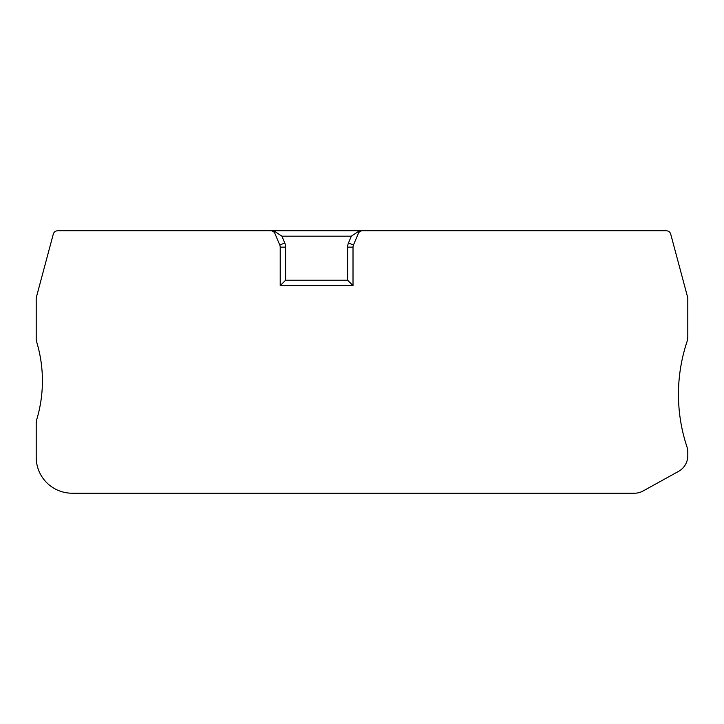 <?xml version="1.0" encoding="UTF-8"?>
<svg xmlns="http://www.w3.org/2000/svg" width="724" height="724" viewBox="0 0 724 724"><rect width="100%" height="100%" fill="white"/><g stroke="black" fill="none" stroke-linecap="round" stroke-linejoin="round"><path stroke-width="1.09" d="M362.452 230.784A4.498 4.498 0 0 0 358.308 233.526L359.466 230.784L666.379 230.784A4.498 4.498 0 0 1 670.714 234.114L687.646 297.293A4.498 4.498 0 0 1 687.8 298.46L687.8 336.434A17.973 17.973 0 0 1 686.886 342.081A166.267 166.267 0 0 0 686.886 446.627A17.973 17.973 0 0 1 687.8 452.274L687.8 455.658A17.973 17.973 0 0 1 678.524 471.387L643.111 490.972A17.973 17.973 0 0 1 634.414 493.216L72.147 493.216A35.947 35.947 0 0 1 36.2 457.269L36.2 423.993A17.973 17.973 0 0 1 36.933 418.915A134.818 134.818 0 0 0 36.933 342.832A17.973 17.973 0 0 1 36.2 337.755L36.2 298.46A4.498 4.498 0 0 1 36.354 297.293L53.286 234.114A4.498 4.498 0 0 1 57.621 230.784L273.753 230.784L281.889 236.178L284.758 242.956L279.79 245.056L274.912 233.526A4.498 4.498 0 0 0 270.776 230.784M358.308 233.526L353.439 245.056A5.394 5.394 0 0 0 353.013 247.156L353.013 285.609L280.215 285.609L285.609 280.215L285.609 247.156A10.788 10.788 0 0 0 284.758 242.956M353.013 285.609L347.62 280.215L285.609 280.215M353.439 245.056L348.47 242.956A10.788 10.788 0 0 0 347.62 247.156L347.62 280.215M348.47 242.956L351.339 236.178L281.889 236.178M274.912 233.526L273.753 230.784L359.466 230.784L351.339 236.178M280.215 285.609L280.215 247.156A5.394 5.394 0 0 0 279.79 245.056M280.215 247.156L285.609 247.156M353.013 247.156L347.62 247.156"/></g></svg>
